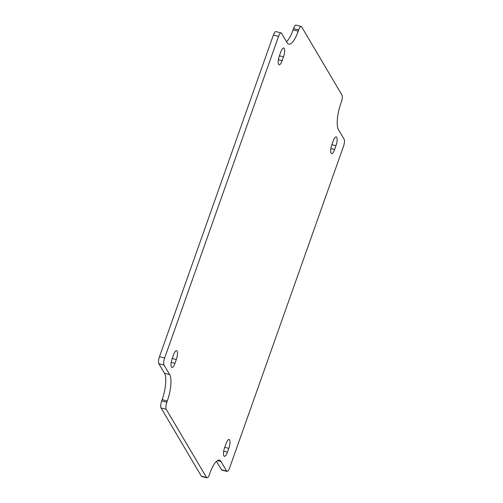 <?xml version="1.0" encoding="UTF-8"?>
<svg xmlns="http://www.w3.org/2000/svg" width="503" height="503" viewBox="0 0 503 503"><rect width="100%" height="100%" fill="white"/><g stroke="black" fill="none" stroke-linecap="round" stroke-linejoin="round"><path stroke-width="0.75" d="M228.802 448.374L227.457 452.172A6.709 2.018 -75.7 0 1 224.407 456.315A6.709 2.018 -75.7 0 1 224.671 447.456L226.017 443.659A6.709 2.018 -75.7 0 1 229.066 439.515A6.709 2.018 -75.7 0 1 228.802 448.374L224.715 447.33M335.979 145.707L334.633 149.504A6.709 2.018 -75.7 0 1 331.584 153.648A6.709 2.018 -75.7 0 1 331.854 144.795L333.2 140.991A6.709 2.018 -75.7 0 1 336.249 136.847A6.709 2.018 -75.7 0 1 335.979 145.707L331.898 144.663M283.497 56.858L282.152 60.656A6.709 2.018 -75.7 0 1 279.096 64.799A6.709 2.018 -75.7 0 1 279.366 55.946L280.712 52.149A6.709 2.018 -75.7 0 1 283.761 48.005A6.709 2.018 -75.7 0 1 283.497 56.858L279.41 55.814M176.314 359.526L174.969 363.323A6.709 2.018 -75.7 0 1 171.919 367.467A6.709 2.018 -75.7 0 1 172.183 358.614L173.529 354.81A6.709 2.018 -75.7 0 1 176.578 350.666A6.709 2.018 -75.7 0 1 176.314 359.526L172.233 358.482M169.674 374.616A20.963 6.306 -75.7 0 1 167.298 400.973L162.129 399.652A20.963 6.306 104.3 0 0 164.506 373.295L169.674 374.616L164.016 365.04L158.854 363.726L164.506 373.295M286.496 41.68A20.963 6.306 104.3 0 0 293.079 29.872L298.241 31.186L298.694 29.922A5.59 1.679 104.3 0 1 301.234 26.47A5.59 1.679 104.3 0 1 301.643 26.822L341.952 95.048A5.59 1.679 104.3 0 1 341.317 102.078L340.871 103.348A20.963 6.306 -75.7 0 0 338.494 129.705L344.146 139.274A5.59 1.679 104.3 0 1 343.511 146.304L229.607 467.966A5.59 1.679 104.3 0 1 227.067 471.418A5.59 1.679 104.3 0 1 226.652 471.072L220.999 461.496A20.963 6.306 -75.7 0 0 219.453 460.182A20.963 6.306 -75.7 0 0 209.921 473.128L209.474 474.398A5.59 1.679 104.3 0 1 206.934 477.85A5.59 1.679 104.3 0 1 206.519 477.498L166.216 409.266A5.59 1.679 104.3 0 1 166.845 402.237L167.298 400.973M298.241 31.186A20.963 6.306 -75.7 0 1 288.709 44.138A20.963 6.306 -75.7 0 1 287.169 42.818L281.51 33.248A5.59 1.679 104.3 0 0 281.102 32.896A5.59 1.679 104.3 0 0 278.561 36.348L164.651 358.01A5.59 1.679 104.3 0 0 164.016 365.04M281.102 32.896L275.933 31.582A5.59 1.679 104.3 0 0 273.393 35.034L159.489 356.696A5.59 1.679 104.3 0 0 158.854 363.726M301.234 26.47L296.066 25.15A5.59 1.679 104.3 0 0 293.526 28.602L293.079 29.872M216.504 461.32L221.49 469.752A5.59 1.679 104.3 0 0 221.898 470.104L227.067 471.418M162.129 399.652L161.683 400.922A5.59 1.679 104.3 0 0 161.048 407.952L201.357 476.178A5.59 1.679 104.3 0 0 201.766 476.53L206.934 477.85M223.716 451.216L227.457 452.172M330.892 148.548L334.633 149.504M278.404 59.706L282.152 60.656M171.227 362.367L174.969 363.323M164.651 358.01L159.489 356.696M278.561 36.348L273.393 35.034M293.526 28.602L298.694 29.922M226.652 471.072L221.49 469.752M220.999 461.496L217.466 460.597M206.519 477.498L201.357 476.178M166.216 409.266L161.048 407.952M166.845 402.237L161.683 400.922"/></g></svg>
